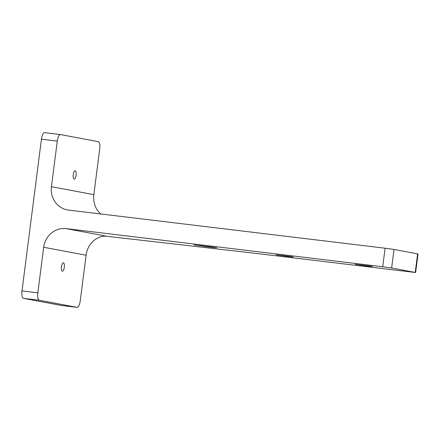 <?xml version="1.0" encoding="UTF-8"?>
<svg xmlns="http://www.w3.org/2000/svg" width="440" height="440" viewBox="0 0 440 440"><rect width="100%" height="100%" fill="white"/><g stroke="black" fill="none" stroke-linecap="round" stroke-linejoin="round"><path stroke-width="0.66" d="M61.226 305.437L77.066 307.346A7.04 2.382 -83.1 0 0 80.256 300.8L86.097 255.222C87.329 243.964 97.328 234.944 107.074 236.302L66.176 228.63A21.197 19.938 -79.4 0 0 43.681 247.264L37.84 292.837L22 290.928A7.04 2.382 96.9 0 0 23.452 298.348L61.177 305.426A7.04 2.382 96.9 0 0 61.226 305.437A7.04 2.382 96.9 0 0 61.281 305.443M23.452 298.348L39.292 300.256A7.04 2.382 -83.1 0 1 37.84 292.837M39.292 300.256L77.017 307.334L61.177 305.426M64.279 267.278A4.24 1.435 -83.1 0 1 62.359 271.221A4.24 1.435 -83.1 0 1 61.441 266.838A4.24 1.435 -83.1 0 1 63.377 262.801A4.24 1.435 -83.1 0 1 64.279 267.278M22 290.928L41.437 139.2L57.277 141.108L51.442 186.687A21.197 19.938 -79.4 0 0 67.331 209.902A21.197 19.938 -79.4 0 0 68.547 210.089L385.088 248.215L382.718 266.756L391.639 267.988L415.624 272.514L259.149 253.77L107.074 236.302M100.749 213.966C95.376 209.094 93.076 202.653 93.858 194.645L99.693 149.072A7.04 2.382 -83.1 0 0 98.241 141.653L60.517 134.574A7.04 2.382 -83.1 0 0 60.467 134.563A7.04 2.382 -83.1 0 0 57.277 141.108M76.082 175.164A4.24 1.435 -83.1 0 1 74.162 179.108A4.24 1.435 -83.1 0 1 73.243 174.724A4.24 1.435 -83.1 0 1 75.174 170.687A4.24 1.435 -83.1 0 1 76.082 175.164M391.639 267.988L394.009 249.447L385.088 248.215M66.176 228.63L382.718 266.756M394.009 249.447L417.593 253.875L415.217 272.415M415.624 272.514L418 253.979L417.593 253.875M366.724 265.975L355.201 264.325L369.936 266.085L372.444 266.536L366.724 265.975M287.513 256.432L275.996 254.788L290.73 256.542L293.238 256.993L287.513 256.432M209.226 247.066L194.056 244.893L213.461 247.209L216.761 247.803L209.226 247.066M60.412 134.558L44.677 132.666A7.04 2.382 96.9 0 0 44.627 132.655A7.04 2.382 96.9 0 0 41.437 139.2M43.681 247.264L86.097 255.222M93.858 194.645L51.442 186.687M44.627 132.655L60.467 134.563"/></g></svg>
